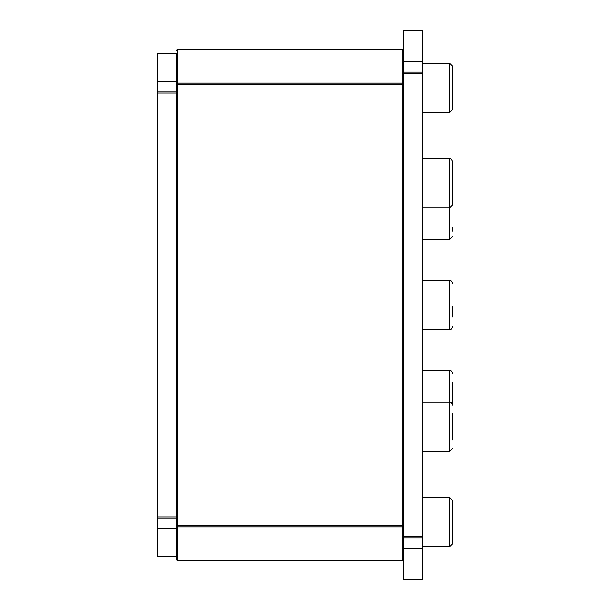 <?xml version="1.0" encoding="UTF-8"?>
<svg xmlns="http://www.w3.org/2000/svg" width="610" height="610" viewBox="0 0 610 610"><rect width="100%" height="100%" fill="white"/><g stroke="black" fill="none" stroke-linecap="round" stroke-linejoin="round"><path stroke-width="0.91" d="M403.439 73.33L422.372 73.33L422.372 30.5L403.439 30.5L403.439 579.5L422.372 579.5L422.372 536.67L403.439 536.67M422.372 73.33L422.372 536.67M157.334 81.328L176.267 81.328L176.267 53.215L157.334 53.215L157.334 556.785L176.267 556.785M403.149 525.53A1.136 0.564 -0 0 1 403.439 525.912A1.136 0.984 180 0 1 402.303 526.895L177.403 526.895L177.403 525.912A1.136 1.136 0 0 1 176.267 524.775A1.136 0.984 -0 0 0 177.403 525.759L177.403 84.241A1.136 0.984 180 0 0 176.267 85.225L176.267 559.431L177.403 560.567L177.403 526.895A1.136 0.984 180 0 1 176.267 525.912A1.136 0.564 -0 0 1 176.557 525.53M176.267 53.215L176.267 91.843L157.334 91.843M176.557 84.47A1.136 0.564 180 0 1 176.267 84.088A1.136 0.984 0 0 1 177.403 83.105L177.403 49.433L176.267 50.569M157.334 528.672L176.267 528.672L176.267 518.157L157.334 518.157L176.267 518.157M452.666 403.835L452.666 382.31M452.666 543.762L452.666 500.596L449.631 497.569L449.631 546.789L452.666 543.762M452.666 526.727L452.666 535.107M452.666 439.848L452.666 413.633M452.666 316.903L452.666 306.174M452.666 162.184L452.666 204.838L452.666 162.184M452.666 66.238L449.631 63.211L449.631 112.431L452.666 109.403L452.666 66.269M452.666 195.764L452.666 197.831M452.666 231.144L452.666 227.187M422.372 61.648L403.439 61.648M403.439 548.352L422.372 548.352M422.372 537.852L403.439 537.852L422.372 537.852M176.267 516.96L157.334 516.96M157.334 93.04L176.267 93.04M177.403 49.433L402.303 49.433L402.303 84.088A1.136 1.136 0 0 1 403.439 85.225A1.136 0.984 180 0 0 402.303 84.241L177.403 84.241L177.403 83.105L402.303 83.105A1.136 0.984 0 0 1 403.439 84.088A1.136 0.564 180 0 1 403.149 84.47M402.303 84.241L402.303 525.759A1.136 0.984 -0 0 0 403.439 524.775A1.136 1.136 0 0 1 402.303 525.912L402.303 560.567L403.439 559.431M402.303 525.759L177.403 525.759M452.666 373.587C450.668 368.913 450.432 371.315 449.631 370.56L449.631 451.354L452.666 448.32M452.666 283.421C451.225 280.592 450.218 279.578 449.631 280.387L449.631 329.613C450.721 328.493 450.149 331.832 452.666 326.579M452.666 161.68C451.232 158.821 450.226 157.815 449.631 158.646L449.631 239.44L452.666 236.413M422.372 72.148L403.439 72.148M402.303 84.088L177.403 84.088A1.136 1.136 0 0 0 176.267 85.225M177.403 525.912L402.303 525.912M402.303 49.433L403.439 50.569M177.403 560.567L402.303 560.567M449.631 370.56L422.372 370.56M449.631 497.569L422.372 497.569M449.631 546.789L422.372 546.789M422.372 402.127L449.631 402.127C450.645 403.126 450.371 400.137 452.666 405.162M449.631 451.354L422.372 451.354M449.631 280.387L422.372 280.387M449.631 329.613L422.372 329.613M422.372 207.873L449.631 207.873L452.666 204.838M449.631 158.646L422.372 158.646M449.631 63.211L422.372 63.211M449.631 112.431L422.372 112.431M449.631 239.44L422.372 239.44"/></g></svg>

